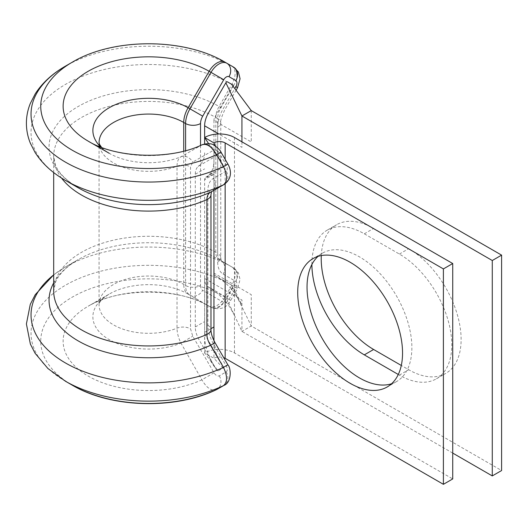 <?xml version="1.0" encoding="UTF-8"?>
<svg xmlns="http://www.w3.org/2000/svg" width="528" height="528" viewBox="0 0 528 528"><rect width="100%" height="100%" fill="white"/><g stroke="black" fill="none" stroke-linecap="round" stroke-linejoin="round"><path stroke-width="0.4" stroke-dasharray="2.64 1.98" d="M321.281 255.578A74.131 42.801 60 0 1 336.567 224.75A74.131 42.801 60 0 1 373.633 228.426L408.698 248.675A74.131 42.801 60 0 1 457.129 313.995A74.131 42.801 60 0 1 445.764 373.402A74.131 42.801 60 0 1 408.698 369.725L401.293 365.455M311.89 264.488A74.131 42.801 60 0 1 311.883 264.073A74.131 42.801 60 0 1 327.241 230.135A74.131 42.801 60 0 1 364.307 233.812L399.373 254.054A74.131 42.801 60 0 1 447.803 319.381A74.131 42.801 60 0 1 436.438 378.787A74.131 42.801 60 0 1 399.373 375.111L398.284 374.484M202.396 144.626L180.965 156.77C178.391 158.36 177.078 161.495 177.032 166.188L177.032 328.159C177.085 332.937 178.391 337.92 180.965 343.108L201.894 379.817C206.752 388.106 211.636 391.367 216.539 389.598M391.558 383.77A74.131 42.801 -120 0 0 396.521 381.586A74.131 42.801 -120 0 0 407.88 322.179A74.131 42.801 -120 0 0 359.456 256.859A74.131 42.801 -120 0 0 322.39 253.183A74.131 42.801 -120 0 0 318.021 256.39M208.593 143.603L216.533 155.76L199.122 165.812A18.467 10.659 -120 0 0 198.218 166.445A18.467 10.659 -120 0 0 195.294 174.266L195.294 326.957C195.307 330.997 196.581 335.287 199.122 339.827L216.605 370.108L209.748 359.7L218.117 370.9L223.126 368.003L223.126 366.175L205.715 336.019L204.626 332.343L210.976 328.673M213.952 142.91L213.952 174.266L205.715 177.236A5.273 3.049 60 0 0 204.626 179.652L213.952 174.266L211.768 173.006L204.626 179.652L204.626 332.343M452.727 453.09L241.93 331.386L225.859 297L208.448 286.948A18.467 10.659 120 0 1 208.171 286.777A18.467 10.659 120 0 1 204.626 278.494L204.626 352.928A21.107 12.184 180 0 1 234.472 352.928L452.727 478.936M211.424 361.984L204.626 352.928L213.952 358.314L213.952 340.666M223.126 368.003L213.952 358.314A7.913 4.567 180 0 1 223.714 357.661M215.054 145.827L223.126 167.185A1.584 0.911 -120 0 0 223.397 166.016L218.117 156.671A1.584 0.911 -120 0 0 218.031 156.532A1.584 0.911 -120 0 0 216.533 155.76M223.39 165.977L223.225 165.541M205.715 177.236L223.126 167.185M216.533 369.983L218.117 370.9M226.202 171.085L213.391 178.405C209.801 180.556 207.966 184.576 207.887 190.456L207.887 325.301C207.966 331.267 209.801 337.405 213.391 343.715L226.202 365.818C227.647 368.683 227.647 370.715 226.202 371.91L219.305 375.85C217.536 376.497 215.767 375.481 213.998 372.788L192.753 336.217L190.535 328.845L190.535 166.874L192.753 162.063L213.998 150.031C215.767 149.384 217.536 150.401 219.305 153.094L226.202 164.993C227.647 167.864 227.647 169.891 226.202 171.085A10.553 8.613 -119.8 0 1 223.978 184.556M183.731 151.127L183.731 284.427A21.107 12.184 120 0 0 188.1 294.083L189.968 295.165A21.107 12.184 -60 0 1 185.599 285.503L185.599 150.638M200.521 145.457L200.521 285.503A10.553 6.092 180 0 1 185.599 285.503L183.731 284.427A49.599 28.637 0 0 0 129.683 278.216A49.599 28.637 0 0 0 99.066 304.669L99.66 302.689C100.346 300.623 103.528 297.752 109.217 294.083A55.777 32.201 0 0 1 188.1 294.083L189.968 295.165A10.553 8.613 -60 0 0 202.706 290.334L223.747 302.485A5.273 3.049 120 0 0 229.027 299.435L235.884 287.555A5.273 3.049 120 0 0 236.98 283.879A5.273 3.049 120 0 0 235.884 281.464L223.146 274.105A26.38 15.233 -60 0 1 217.681 262.033L217.681 127.182A26.38 15.233 -60 0 1 223.146 108.801L234.854 88.513M188.1 294.083L209.147 306.233A15.827 9.141 120 0 0 224.974 297.099L231.832 285.219A15.827 9.141 120 0 0 235.112 274.184A15.827 9.141 120 0 0 231.832 266.937L233.699 268.019A15.827 9.141 -60 0 1 236.98 275.26A15.827 9.141 -60 0 1 233.699 286.295L226.842 298.175A15.827 9.141 -60 0 1 211.009 307.316L189.968 295.165M53.691 274.817L65.485 266.937A117.625 67.907 0 0 1 231.832 266.937L233.699 268.019A10.553 8.613 120 0 1 235.884 281.464M231.832 266.937L219.094 259.585A15.827 9.141 -60 0 1 215.813 252.338L215.813 117.493A15.827 9.141 -60 0 1 219.094 106.458L231.832 84.394A15.827 9.141 120 0 0 235.112 73.366A15.827 9.141 120 0 0 231.832 66.119L224.974 62.159A107.923 62.311 0 0 0 72.343 62.159M251.262 110.603L251.262 141.953L213.952 120.417A5.273 3.049 -60 0 1 215.041 116.741L232.901 85.807M213.952 120.417L213.952 273.108L251.262 294.644L251.262 326L232.452 287.404L232.452 285.575L215.041 275.524A5.273 3.049 -60 0 1 215.008 275.497A5.273 3.049 -60 0 1 213.952 273.108M215.008 275.497L215.873 276.032C222.539 280.071 228.386 285.206 233.422 291.443L241.751 304.715L232.452 285.575M225.859 297A1.584 0.911 120 0 0 227.443 296.083L232.452 287.404M204.626 278.494L241.93 300.029L241.93 331.386L251.262 326L501.6 470.534M241.93 141.834L241.93 147.338L218.764 133.967M227.872 164.017L226.202 164.993M220.975 152.11L219.305 153.094M213.391 178.405A10.553 8.613 -119.7 0 1 211.154 191.882L211.471 191.697M100.868 147.121A55.777 32.201 0 0 0 109.217 153.285L88.176 141.134A85.536 49.388 0 0 0 201.894 144.877A10.553 8.613 -119.7 0 1 213.998 150.031M101.607 147.398L104.927 150.434L109.217 153.285A55.777 32.201 0 0 0 180.965 156.77A10.553 8.613 -119.3 0 1 192.753 162.063M213.391 343.715L215.054 342.725M226.202 365.818L227.872 364.835M213.998 372.788L201.894 379.817A85.536 49.388 0 0 1 88.176 376.075A85.536 49.388 0 0 1 88.176 306.233C117.863 287.496 179.454 287.496 209.147 306.233A85.536 49.388 0 0 0 88.176 306.233L109.217 294.083A55.777 32.201 0 0 0 109.217 339.629A55.777 32.201 0 0 0 180.965 343.108L192.753 336.217M226.202 371.91A10.553 8.613 -119.8 0 1 223.978 385.381M219.305 375.85A10.553 8.613 -119.7 0 1 217.074 389.321M364.307 233.812L373.633 228.426M99.521 146.593A49.599 28.637 0 0 0 113.593 162.947A49.599 28.637 0 0 0 177.032 166.188A10.553 6.092 180 0 1 190.535 166.874M99.066 146.408L99.066 304.669A49.599 28.637 0 0 0 113.593 324.918A49.599 28.637 0 0 0 177.032 328.159A10.553 6.092 180 0 1 190.535 328.845M65.485 381.256A117.625 67.907 0 0 1 65.485 285.219A117.625 67.907 0 0 1 231.832 285.219L237.56 288.526L230.703 300.406L224.974 297.099A107.923 62.311 0 0 0 72.349 297.099A107.923 62.311 0 0 0 72.343 385.216M53.691 282.909A99.607 57.506 0 0 1 78.223 259.585L70.237 264.838C62.515 270.897 57.592 276.758 55.46 282.44L53.691 291.113A94.974 54.833 0 0 1 112.319 240.451A94.974 54.833 0 0 1 215.813 252.338L217.681 253.414A15.827 9.141 120 0 0 220.961 260.66L219.094 259.585A99.607 57.506 0 0 0 78.223 259.585L65.485 266.937A117.625 67.907 0 0 0 53.691 274.897M53.691 172.557L53.691 156.262L55.427 164.842C58.199 172.517 65.795 180.167 78.223 187.79A99.607 57.506 0 0 1 78.23 106.458A99.607 57.506 0 0 1 219.094 106.458L220.961 107.534A15.827 9.141 120 0 0 217.681 118.569L215.813 117.493A94.974 54.833 0 0 0 112.319 105.607A94.974 54.833 0 0 0 53.691 156.262A94.974 54.833 0 0 0 61.472 178.002M236.98 74.441A15.827 9.141 -60 0 1 233.699 85.47L231.832 84.394A117.625 67.907 0 0 0 65.485 84.394A117.625 67.907 0 0 0 65.485 180.431M224.974 62.159L231.832 66.119A117.625 67.907 0 0 0 65.485 66.119M99.066 145.253L99.066 142.699A49.599 28.637 0 0 0 99.304 145.517M195.294 326.957L204.626 321.572M195.294 174.266L204.626 168.881M213.952 174.266L213.952 190.285M225.146 159.311L225.146 183.797M234.472 137.524L234.472 352.928M209.147 306.233L211.009 307.316A10.553 8.613 -60 0 0 223.747 302.485M217.681 127.182A10.553 6.092 180 0 0 220.77 122.879A10.553 6.092 180 0 0 217.681 118.569L217.681 253.414A10.553 6.092 180 0 1 220.77 257.723L221.351 260.984L220.961 260.66L233.699 268.019L238.412 272.864L240.068 279.569L237.56 288.526L235.884 287.555M237.56 87.701L233.699 85.47L220.961 107.534L223.146 108.801M200.521 285.503A10.553 6.092 120 0 0 202.706 290.334M399.373 375.111L408.698 369.725M399.373 254.054L408.698 248.675M236.135 90.169L224.822 109.765C221.542 116.827 220.189 121.196 220.77 122.879L220.77 257.723A10.553 6.092 180 0 1 217.681 262.033M233.699 268.019L220.961 260.66A10.553 8.613 120 0 1 223.146 274.105M211.009 307.316C220.024 310.431 226.585 308.128 230.703 300.406L229.027 299.435M207.887 190.456A10.553 6.092 180 0 1 210.976 194.766M207.887 325.301A10.553 6.092 180 0 1 210.976 329.611M327.241 230.135L336.567 224.75M322.39 253.183L313.064 258.568M396.521 381.586L387.196 386.971M218.031 156.532L219.846 159.667M223.252 165.594L218.5 154.948M204.626 152.81C204.692 156.803 203.623 160.288 201.419 163.251L198.218 166.445M207.194 176.702L208.243 176.286M213.952 159.436C213.959 164.056 213.589 172.168 206.705 176.662M213.952 342.613C214.17 348.434 215.846 353.892 218.968 358.974M204.626 336.956C204.739 345.55 208.105 355.522 214.731 366.861M436.438 378.787L445.764 373.402M208.171 286.777L215.338 291.773C221.107 296.215 226.037 301.528 230.142 307.705L234.63 315.764"/><path stroke-width="0.79" d="M401.293 365.455L373.633 349.483A74.131 42.801 60 0 1 321.215 258.687A74.131 42.801 60 0 1 321.281 255.578M53.691 274.817L35.218 294.703L30.274 304.366L26.4 323.948L30.367 344.058L35.046 353.212L47.936 368.537L65.485 381.256L72.343 385.216C110.55 407.939 174.53 409.82 216.176 389.789L216.539 389.598A107.923 62.311 0 0 1 72.349 385.216L72.343 385.216A107.923 62.311 0 0 0 72.349 385.216L65.485 381.256A117.625 67.907 0 0 0 223.483 385.631C227.548 382.186 227.548 376.094 223.483 367.356L210.566 345.305C208.19 341.636 206.969 338.012 206.897 334.422L206.897 199.577C206.969 196.04 208.19 193.571 210.566 192.179L223.483 184.813C227.548 181.361 227.548 175.27 223.483 166.538L216.539 154.658C211.616 146.401 206.732 143.134 201.894 144.877M220.975 152.11L216.539 154.658A107.923 62.311 0 0 1 72.349 150.275A107.923 62.311 0 0 1 72.343 62.159L65.485 66.119C52.345 73.663 42.26 82.916 35.218 93.878L30.274 103.541C27.727 109.89 26.433 116.417 26.4 123.123C26.4 130.013 27.72 136.719 30.367 143.24L35.046 152.394C42.082 163.475 52.232 172.828 65.485 180.431L78.223 187.79A99.607 57.506 0 0 0 78.23 187.79L65.485 180.431A117.625 67.907 0 0 0 223.483 184.813A10.553 8.613 -119.8 0 0 223.978 184.556L223.978 184.556C233.561 177.626 230.333 168.346 227.872 164.017L220.975 152.11C220.13 150.176 218.005 147.992 214.599 145.55C211.992 143.405 207.88 143.121 202.257 144.685L202.257 144.685C170.795 160.235 115.718 158.261 88.176 141.134L109.217 153.285M350.13 262.244A74.131 42.801 -120 0 0 313.064 258.568A74.131 42.801 -120 0 0 301.699 317.975A74.131 42.801 -120 0 0 350.13 383.295A74.131 42.801 -120 0 0 387.196 386.971A74.131 42.801 -120 0 0 398.554 327.565A74.131 42.801 -120 0 0 350.13 262.244M318.021 256.39A74.131 42.801 -120 0 0 312.385 316.853A74.131 42.801 -120 0 0 359.456 377.916A74.131 42.801 -120 0 0 391.558 383.77M443.401 268.917L225.146 142.91A7.913 4.567 180 0 0 213.952 142.91L204.626 137.524A21.107 12.184 180 0 1 234.472 137.524L452.727 263.531L443.401 268.917L443.401 484.321L225.146 358.314A7.913 4.567 180 0 0 223.714 357.661M452.727 263.531L452.727 478.936L443.401 484.321M208.593 143.603L204.626 137.524L204.626 143.88L204.626 125.803L218.764 133.967M213.952 340.666L213.952 326.957L210.976 328.673M213.952 142.91L215.054 145.827M231.832 66.119L233.699 67.195A15.827 9.141 -60 0 1 236.98 74.441M72.343 62.159C113.368 37.646 183.949 37.64 224.974 62.159L233.699 67.195A10.553 8.613 -60 0 1 235.884 80.639L229.027 76.679A5.273 3.049 120 0 0 223.747 79.728L202.706 116.173A10.553 6.092 120 0 0 200.521 123.532L200.521 145.457M216.539 389.598L223.483 385.631A10.553 8.613 -119.8 0 0 223.978 385.381L217.074 389.321A10.553 8.613 -119.7 0 1 216.539 389.598M232.954 85.041L227.443 81.86A1.584 0.911 120 0 0 225.859 82.771L208.448 112.933A18.467 10.659 120 0 0 204.626 125.803M492.274 475.919L492.274 260.515L501.6 255.136L501.6 470.534L492.274 475.919L452.727 453.09M398.284 374.484L364.307 354.862A74.131 42.801 60 0 1 311.89 264.488M501.6 255.136L251.262 110.603L241.93 115.988L241.93 141.834M492.274 260.515L241.93 115.988L225.859 82.771M232.61 85.642L251.262 110.603M65.485 66.119A117.625 67.907 0 0 0 65.485 162.155A117.625 67.907 0 0 0 223.483 166.538L227.872 164.017M223.978 184.556L211.154 191.882A10.553 8.613 -119.7 0 1 210.566 192.179A99.607 57.506 0 0 1 78.23 187.79M53.691 172.557L53.691 291.113A94.974 54.833 0 0 0 81.503 329.881A94.974 54.833 0 0 0 206.897 334.422A10.553 6.092 180 0 0 210.976 329.611L210.976 329.611C210.949 333.313 212.309 337.682 215.054 342.725L210.566 345.305A99.607 57.506 0 0 1 78.23 340.916A99.607 57.506 0 0 1 53.691 282.909M215.054 342.725L227.872 364.835L223.483 367.356A117.625 67.907 0 0 1 65.485 362.98A117.625 67.907 0 0 1 53.691 274.897M234.854 88.513L235.884 86.731A5.273 3.049 120 0 0 236.98 83.054A5.273 3.049 120 0 0 235.884 80.639M61.472 178.002A94.974 54.833 0 0 0 81.503 195.037A94.974 54.833 0 0 0 206.897 199.577A10.553 6.092 180 0 0 210.976 194.766L211.55 191.558M100.868 147.121A55.777 32.201 0 0 1 114.305 105.145A55.777 32.201 0 0 1 188.1 107.745L209.147 71.293L211.009 72.376A15.827 9.141 -60 0 1 226.842 63.235L224.974 62.159A15.827 9.141 120 0 0 209.147 71.293A85.536 49.388 0 0 0 88.176 71.293A85.536 49.388 0 0 0 88.176 141.134M185.599 150.638L185.599 123.532A21.107 12.184 -60 0 1 189.968 108.821L188.1 107.745A21.107 12.184 120 0 0 183.731 122.456A49.599 28.637 0 0 0 129.683 116.246A49.599 28.637 0 0 0 99.066 142.699L99.488 144.329L101.607 147.398M99.304 145.517A49.599 28.637 0 0 0 99.521 146.593M213.952 190.285L213.952 326.957M225.146 142.91L225.146 159.311M225.146 183.797L225.146 358.314M183.731 151.127L183.731 122.456L185.599 123.532A10.553 6.092 180 0 0 200.521 123.532M229.027 76.679A10.553 8.613 -60 0 0 226.842 63.235L233.699 67.195L238.412 72.039L240.068 78.751L237.56 87.701L236.135 90.169M202.706 116.173L189.968 108.821L211.009 72.376L223.747 79.728M364.307 354.862L373.633 349.483M235.884 86.731L237.56 87.701M224.974 62.159L233.699 67.195M99.066 146.408L99.066 145.253M210.976 329.611L210.976 194.766M227.872 364.835C231.099 367.699 231.898 382.45 223.978 385.381M217.074 389.321L216.196 389.776"/></g></svg>
